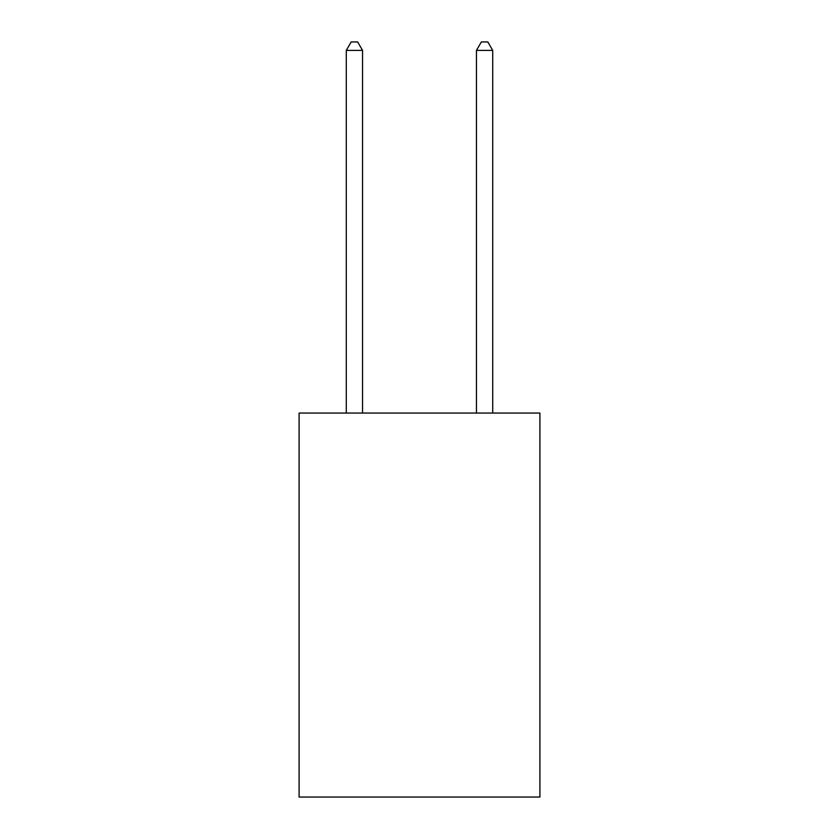 <?xml version="1.0" encoding="UTF-8"?>
<svg xmlns="http://www.w3.org/2000/svg" width="839" height="839" viewBox="0 0 839 839"><rect width="100%" height="100%" fill="white"/><g stroke="black" fill="none" stroke-linecap="round" stroke-linejoin="round"><path stroke-width="1.26" d="M539.907 413.061L539.907 797.05L299.093 797.05L299.093 413.061L539.907 413.061M362.553 413.061L362.553 50.413L346.276 50.413L346.276 413.061M346.276 50.413L351.163 41.95L357.666 41.95L362.553 50.413M492.724 413.061L492.724 50.413L476.447 50.413L476.447 413.061M476.447 50.413L481.334 41.95L487.837 41.95L492.724 50.413"/></g></svg>
